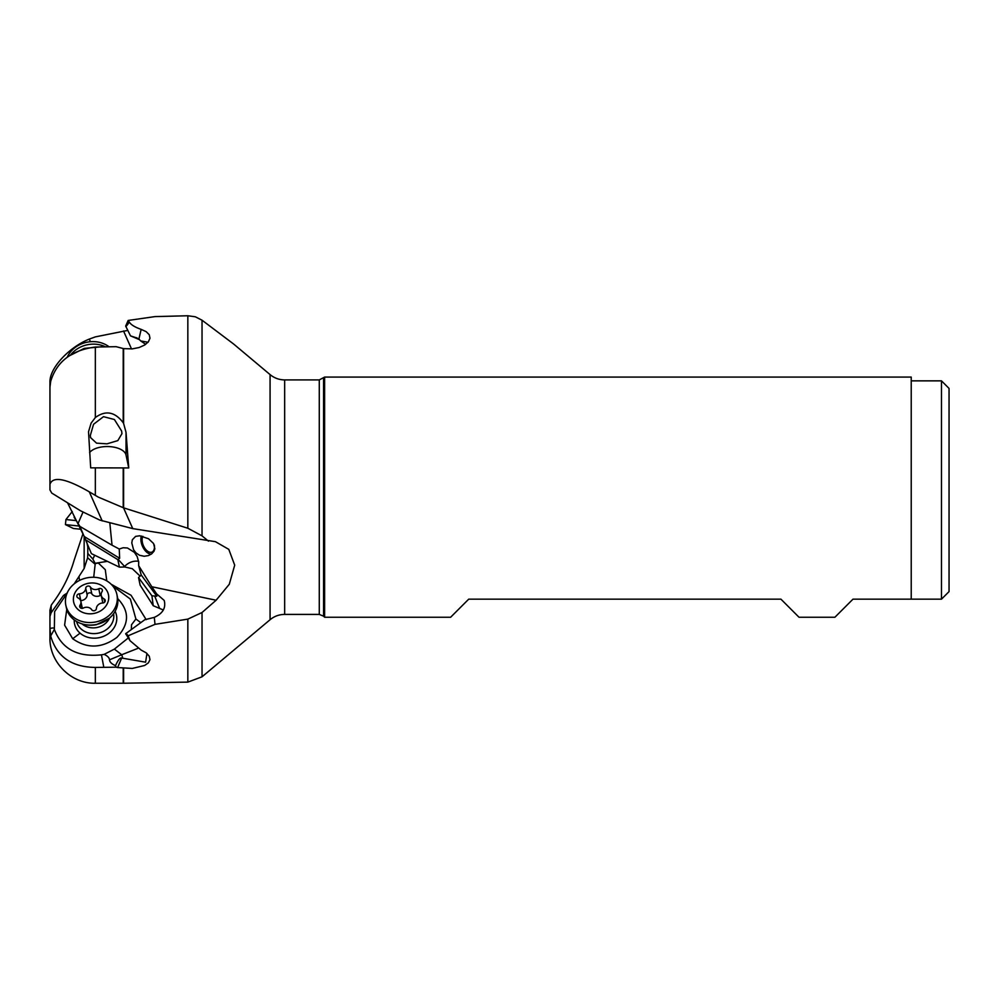 <?xml version="1.0" encoding="UTF-8"?>
<svg xmlns="http://www.w3.org/2000/svg" width="999" height="999" viewBox="0 0 999 999"><rect width="100%" height="100%" fill="white"/><g stroke="black" fill="none" stroke-linecap="round" stroke-linejoin="round"><path stroke-width="1.5" d="M323.564 378.146L323.564 616.183L324.625 617.245L324.625 377.073L319.28 379.92L319.28 614.41L284.665 614.41C279.183 614.46 274.313 616.233 270.08 619.717L270.08 374.6L233.604 344.006L202.035 320.204L195.329 316.795L187.837 315.759L155.02 316.596L128.147 320.454L129.221 321.978C130.881 324.7 134.853 327.173 141.159 329.37L146.179 331.668L149.251 334.727L149.975 338.236L148.376 341.808L144.643 345.042L139.111 347.527L132.318 348.876L123.614 348.626L123.614 423.501L126.024 432.33L128.734 467.932L90.684 467.844L88.524 431.755L91.109 423.151L95.342 417.545C105.632 410.027 114.922 411.75 123.214 422.752L123.614 423.501M949.05 591.595L949.05 388.424L941.483 380.856L941.483 599.163L949.05 591.595L941.483 599.163L911.225 599.163L911.225 377.073L324.625 377.073M911.225 599.163L852.984 599.163L834.902 617.245L799.013 617.245L780.931 599.163L468.718 599.163L450.636 617.245L324.625 617.245M142.882 536.326A9.453 5.407 -112.7 0 0 142.67 536.775A9.453 5.407 -112.7 0 0 144.393 547.589A9.453 5.407 -112.7 0 0 151.948 552.085A9.453 5.407 -112.7 0 0 153.921 549.937A9.453 5.407 -112.7 0 0 154.333 545.004M151.311 554.12A11.351 6.494 67.3 0 1 143.207 547.739A11.351 6.494 67.3 0 1 141.346 535.988M153.971 551.273L154.845 548.776L153.596 543.543L148.501 538.736L139.685 535.789L135.614 536.376L132.355 539.747L131.781 542.919L133.579 549.75L135.951 552.859L139.573 555.294L144.181 556.256L148.439 555.569L151.623 553.896L153.971 551.273M109.865 523.439L112.025 545.192L119.243 549.025L123.177 547.739L127.447 547.989L134.415 552.385L137.188 556.568L138.711 562.087L138.636 565.634L151.811 586.75L216.109 600.237L229.295 584.253L234.703 565.172L228.796 549.363L215.447 541.683L132.755 528.608L99.813 520.092L80.644 510.851L51.761 493.081L49.95 489.897L49.95 484.265C52.935 475.949 66.046 478.471 89.286 491.833L98.389 497.165L123.514 507.804L132.755 528.608M216.109 600.237L202.035 612.499L187.837 619.118L155.02 624.35L128.147 635.776L129.957 640.646L141.159 650.099L146.179 652.822L149.251 656.193L149.975 659.665L148.376 662.849L144.643 665.471L132.318 668.431L117.62 667.557L121.666 658.041C120.03 657.554 117.982 660.089 115.509 665.646L116.121 667.195L95.342 667.432C71.491 667.095 56.593 656.593 50.674 635.951L49.95 628.221L49.95 637.849C49.326 662.112 71.091 683.865 95.342 683.241L95.342 667.432M163.349 610.002L153.234 605.719L151.91 595.791L156.831 596.241L156.593 593.843L151.811 586.75M156.593 593.843L164.198 600.424C166.121 607.842 162.812 613.498 154.283 617.382L155.02 624.35M154.283 617.382L144.78 619.73L126.086 633.403L128.147 635.776M129.383 639.635L125.674 633.653L128.546 631.643M146.953 653.458L145.604 662.187L121.666 658.041M123.614 467.994L123.614 507.842L187.837 528.246L202.035 535.851L208.454 541.146M67.532 502.784L85.302 538.673M123.826 566.383L124.763 566.97L119.418 567.145L91.409 553.646L79.932 526.423L74.101 517.207M79.932 526.423L112.025 545.192M119.243 549.025L119.655 558.291L84.653 536.763M119.655 558.291L118.144 559.39L124.613 566.495A15.122 13.674 137.7 0 1 138.611 561.288M151.91 595.791L138.536 577.559L141.221 574.974L138.636 565.634M111.214 584.29L131.044 595.242L146.166 619.642M106.768 580.906L105.282 569.68L98.339 563.049L95.242 563.523L92.807 558.99L87.775 553.409L87.775 546.478M107.43 561.363L97.14 562.974L107.343 561.326M140.147 576.136L132.293 568.706L124.763 566.97M153.234 605.719L140.135 585.152L138.536 577.559M156.831 596.241L141.221 574.974M122.727 657.904L121.716 654.745L109.503 659.815C109.703 662.075 111.713 664.023 115.509 665.646M137.675 648.451L121.716 654.745L114.373 649.113L127.997 638.186M117.62 667.557L116.121 667.195M90.447 341.708L89.286 339.098L95.342 336.888L127.335 330.482M139.698 339.76L130.494 335.864L125.674 326.061L128.147 320.454M136.326 337.662L138.898 339.098L141.159 329.37M130.494 335.864L137.3 338.124M49.95 484.265L49.95 387.325L50.674 381.443C56.593 361.65 71.491 350.174 95.342 347.028L116.121 346.678L123.614 348.626M138.898 339.098L140.709 340.934L148.002 342.257M89.598 452.559A18.906 9.453 180 0 1 109.728 446.628A18.906 9.453 180 0 1 126.024 455.007L128.734 467.932M121.94 433.691L117.832 440.609L107.005 443.831L96.553 443.156L90.559 437.587L90.347 435.339L93.569 424.263L103.496 416.67L114.398 419.518L121.641 431.056L121.94 433.691M88.861 547.502L87.675 546.391L86.888 542.569M87.775 553.409L87.612 557.804L84.153 568.468L74.238 583.828M94.605 555.182A11.351 5.719 -57.3 0 1 92.807 558.99M119.418 567.145L117.832 559.64L85.602 539.81M97.14 562.974L95.305 563.311M93.706 577.272L95.242 563.523M95.005 564.135L87.612 557.804M109.503 659.815C109.366 657.767 107.58 655.956 104.146 654.37L101.436 654.832C77.51 657.354 61.813 648.9 54.358 629.445L54.62 611.625L67.358 592.869M104.146 654.37L114.373 649.113M131.306 629.632L131.518 624.762L135.889 619.03L130.37 599.088L112.75 585.976M117.707 598.701L118.007 598.963C129.72 611.438 129.321 624.263 116.833 637.449C101.798 648.438 87.088 648.863 72.702 638.748L64.598 625.124L66.771 609.415M135.889 619.03L140.834 622.652M101.436 654.832L103.809 667.282M54.358 629.445L50.674 635.951M54.246 629.02C54.733 627.834 53.309 627.659 49.962 628.496M49.95 628.221L49.95 610.177L51.161 605.506L51.161 612.737L63.399 595.566L64.398 595.591M51.161 612.737L49.95 616.383M51.161 605.506L51.761 604.37C62.063 590.859 69.505 576.198 74.101 560.352L82.967 533.728M63.399 595.566L67.12 593.069M89.286 339.098C69.668 346.89 49.401 367.769 49.95 382.28L49.95 391.396M140.709 340.934L145.679 344.33M147.053 342.058L147.715 342.57M68.943 356.006L84.266 348.389L101.523 346.79M101.436 346.578L104.308 346.815M65.36 594.667L64.535 594.642M74.251 619.929A21.391 18.432 -11.9 0 0 80.07 633.166A21.391 18.432 -11.9 0 0 81.019 633.928A21.391 18.432 -11.9 0 0 114.548 626.885A21.391 18.432 -11.9 0 0 115.11 611.351M80.732 529.245L73.364 528.471L65.422 524.6L65.946 519.53L76.074 520.604M65.422 524.6L79.058 526.036M113.586 613.711A18.906 16.284 168.1 0 1 107.942 628.408A18.906 16.284 168.1 0 1 89.373 633.129A18.906 16.284 168.1 0 1 76.586 621.49M116.908 594.542A26.099 22.477 168.1 0 1 109.228 615.372A26.099 22.477 168.1 0 1 83.292 621.803A26.099 22.477 168.1 0 1 65.834 605.269A26.099 22.477 168.1 0 1 73.514 584.44A26.099 22.477 168.1 0 1 99.45 577.996A26.099 22.477 168.1 0 1 116.908 594.542L117.445 597.065A26.099 22.477 168.1 0 1 111.701 616.008L109.528 618.131A16.646 14.336 168.1 0 1 105.607 623.301A16.646 14.336 168.1 0 1 82.105 623.9M111.701 616.008A26.099 22.477 168.1 0 1 109.765 617.894A26.099 22.477 168.1 0 1 79.246 622.839A26.099 22.477 168.1 0 1 66.371 607.804L65.834 605.269M78.884 587.862A17.782 15.322 168.1 0 1 103.896 587.125A17.782 15.322 168.1 0 1 103.222 608.94A17.782 15.322 168.1 0 1 78.222 609.665A17.782 15.322 168.1 0 1 78.884 587.862M104.083 598.913A6.244 5.37 168.1 0 1 101.249 595.429A6.244 5.37 168.1 0 1 102.048 591.62A2.498 2.148 -11.9 0 0 98.764 588.761A6.244 5.37 168.1 0 1 90.385 587.037A2.498 2.148 -11.9 0 0 85.727 588.249A6.244 5.37 168.1 0 1 83.791 592.107A6.244 5.37 168.1 0 1 79.383 593.818A2.498 2.148 -11.9 0 0 78.022 597.889A6.244 5.37 168.1 0 1 80.857 601.373A6.244 5.37 168.1 0 1 80.057 605.182A2.498 2.148 -11.9 0 0 83.354 608.041A6.244 5.37 168.1 0 1 91.733 609.765A2.498 2.148 -11.9 0 0 96.391 608.541A6.244 5.37 168.1 0 1 102.722 602.984A2.498 2.148 -11.9 0 0 104.083 598.913L104.745 602.035M80.632 600.599A2.498 2.148 168.1 0 1 80.807 600.599A6.244 5.37 -11.9 0 0 85.215 598.876A6.244 5.37 -11.9 0 0 87.15 595.029A2.498 2.148 168.1 0 1 91.808 593.806A6.244 5.37 -11.9 0 0 100.187 595.529A2.498 2.148 168.1 0 1 101.211 595.229M101.249 595.429L102.672 602.197A6.244 5.37 -11.9 0 0 102.909 602.971M82.318 608.341A6.244 5.37 -11.9 0 0 82.28 608.141L80.857 601.373M105.507 346.815A26.099 22.477 168.1 0 0 70.892 354.608M109.103 346.815A26.099 22.477 168.1 0 0 67.245 357.205M123.614 668.493L123.614 683.241L95.342 683.241M123.614 683.241L187.837 682.117L187.837 619.118M125.837 634.165A22.69 20.28 166.3 0 1 129.221 638.823M123.214 668.456L123.214 683.241M187.837 682.117L202.035 676.81L202.035 612.499M202.035 535.851L202.035 320.204M187.837 528.246L187.837 315.759M123.214 467.994L123.214 507.717M102.21 520.941L89.286 491.833M78.209 523.151L82.954 512.225M154.645 595.953L159.44 607.954M123.514 330.956L131.531 348.938M284.665 614.41L284.665 379.92C279.183 379.857 274.313 378.084 270.08 374.6M125.837 326.623A22.69 18.694 169.2 0 0 129.221 321.978M123.214 348.564L123.214 422.752M126.024 455.007L126.024 432.33M95.342 467.994L95.342 495.429M95.342 347.028L95.342 417.545M84.153 568.468L84.153 536.188M79.495 580.431A22.69 3.684 80.2 0 0 78.971 576.498M80.07 633.166L72.702 638.748M98.764 588.761L100.187 595.529M80.644 607.979L80.057 605.182M80.807 600.599L79.383 593.818M87.15 595.029L85.727 588.249M91.808 593.806L90.385 587.037M323.564 616.183L319.28 614.41M129.957 640.646L129.583 639.785M270.08 619.717L202.035 676.81M319.28 379.92L284.665 379.92M941.483 380.856L911.225 380.856M65.946 519.53L72.265 511.525M109.528 618.131L96.466 624.662C90.459 625.811 84.728 625.199 79.246 622.839"/></g></svg>

